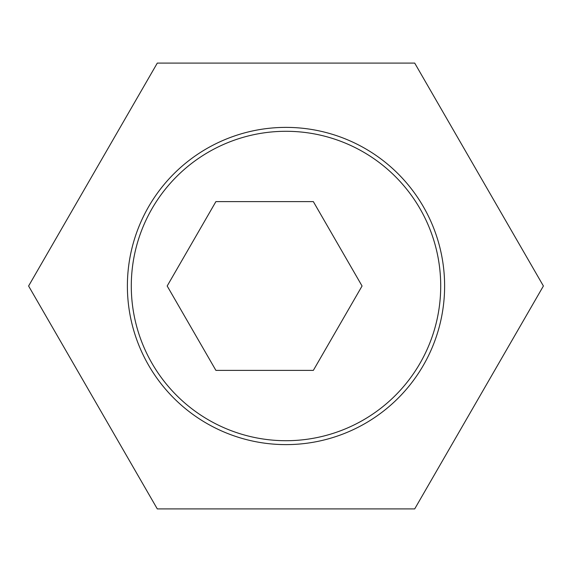 <?xml version="1.0" encoding="UTF-8"?>
<svg xmlns="http://www.w3.org/2000/svg" width="572" height="572" viewBox="0 0 572 572"><rect width="100%" height="100%" fill="white"/><g stroke="black" fill="none" stroke-linecap="round" stroke-linejoin="round"><path stroke-width="0.86" d="M444.616 286A158.616 158.616 0 0 1 286 444.616A158.616 158.616 0 0 1 127.384 286A158.616 158.616 0 0 1 286 127.384A158.616 158.616 0 0 1 444.616 286M414.7 508.916L543.4 286L414.7 63.084L157.3 63.084L28.6 286L157.3 508.916L414.7 508.916M131.288 286A154.712 154.712 0 0 1 286 131.288A154.712 154.712 0 0 1 440.712 286A154.712 154.712 0 0 1 286 440.712A154.712 154.712 0 0 1 131.288 286M362.062 286L313.342 201.616L215.901 201.616L167.181 286L215.901 370.384L313.342 370.384L362.062 286"/></g></svg>

